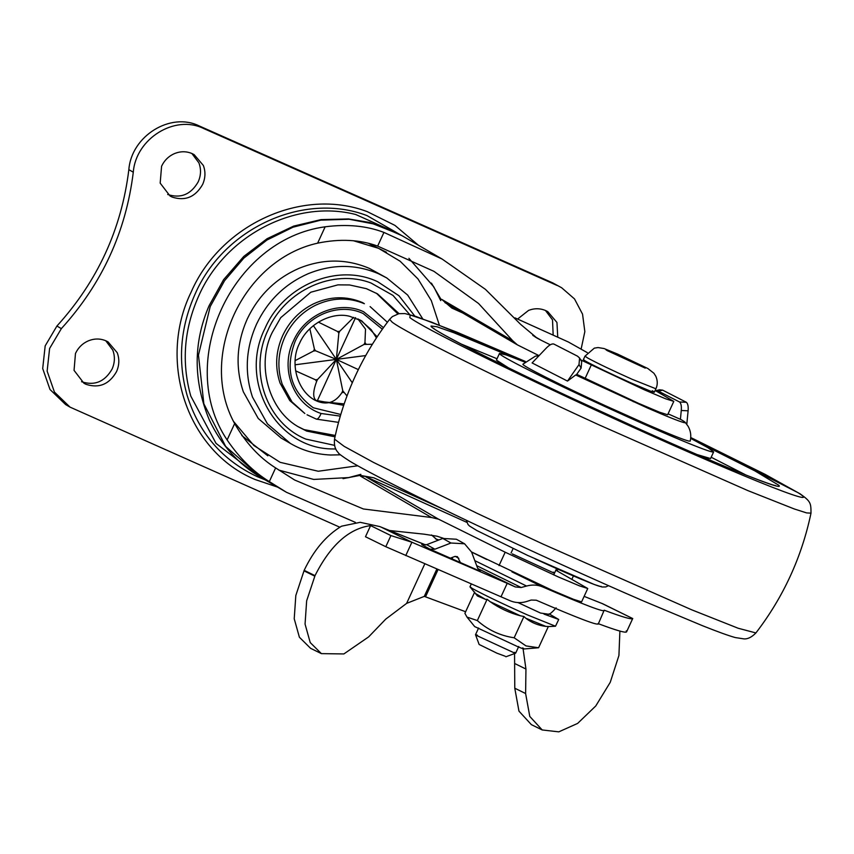 <?xml version="1.0" encoding="UTF-8"?>
<svg xmlns="http://www.w3.org/2000/svg" width="854" height="854" viewBox="0 0 854 854"><rect width="100%" height="100%" fill="white"/><g stroke="black" fill="none" stroke-linecap="round" stroke-linejoin="round"><path stroke-width="1.28" d="M450.965 543.016L442.788 538.458L456.399 539.237L464.576 543.784L450.965 543.016L434.867 549.218L429.925 549.154L450.4 558.164L454.691 556.509L457.413 556.659L460.402 562.562L480.364 571.315M429.925 549.154L421.748 544.606L426.69 544.66L434.867 549.218M479.884 571.016L477.546 567.985L471.611 552.1L464.576 543.784M452.044 557.523L452.652 559.146M442.788 538.458L426.69 544.66M598.248 624.093L604.184 610.204C622.022 616.908 631.533 619.684 632.697 618.542L602.817 603.81L584.125 596.37L602.625 603.725M425.708 544.959L379.699 526.555L360.174 522.317L341.547 526.192C326.324 535.351 313.866 550.061 304.173 570.333L295.815 595.526L294.224 618.766L299.391 637.244L310.568 648.314L321.403 653.63L343.874 653.94L368.64 636.892L385.73 619.139L406.621 603.383L424.289 596.38L465.633 611.742M501.042 596.711L507.201 583.346L411.906 542.226L390.918 535.575L385.794 546.709L509.155 600.33C514.642 602.849 520.299 603.298 526.139 601.664L531.188 600.042L536.301 600.213C578.574 618.467 599.145 626.26 598.024 623.58C615.873 630.284 625.374 633.06 626.548 631.917L626.249 630.871M604.184 610.204C605.305 612.884 584.723 605.091 542.461 586.837C537.55 584.776 532.245 584.51 526.555 586.036L474.803 560.64M476.681 565.668L521.186 587.509L515.304 586.954L477.781 568.55M557.918 569.191L557.118 570.92M573.408 575.959L571.924 579.183M523.075 648.752L525.947 669.034L525.616 693.533L529.79 716.442L542.205 729.956L558.783 731.857L577.635 723.413L595.761 705.97L610.247 682.314L618.926 655.488L619.897 631.074M390.918 535.575L370.593 525.605C348.859 528.615 330.327 545.3 315.009 575.649L306.65 600.842L305.059 624.082L310.226 642.571L321.403 653.63M542.205 729.956L531.369 724.64L518.954 711.126L514.781 688.217L514.556 653.577M521.186 587.509L526.555 586.036M507.201 583.346L515.304 586.954M370.593 525.605L365.48 536.739L385.794 546.709M450.4 558.164L460.402 562.562M452.225 558.004L451.552 557.715M690.694 438.401L707.945 447.709L713.634 451.894C713.069 452.737 704.379 449.738 687.545 442.874C665.586 433.853 638.194 421.801 605.369 406.739C548.129 380.489 497.37 354.933 499.494 353.417L506.283 354.965L524.666 362.043M508.397 367.796L496.42 360.11L499.494 353.396M710.571 458.555L696.907 454.509M681.268 410.486C681.652 406.13 681.065 403.291 679.528 401.978L686.381 402.298C687.876 403.6 688.452 406.44 688.111 410.806L681.268 410.486L680.414 419.325L681.225 419.688C685.474 422.175 686.424 423.146 684.065 422.623L685.143 422.303L688.1 426.253C690.705 430.843 691.409 435.796 690.224 441.102L688.762 441.07C683.371 439.703 669.312 434.088 646.595 424.214L605.625 405.842C560.918 385.335 521.26 365.373 522.915 364.188L535.479 356.118L538.959 355.755M684.065 422.623C679.378 421.438 667.177 416.56 647.46 407.998L575.703 374.981L567.504 381.076L532.095 362.939L546.443 347.909C549.549 344.802 552.015 343.522 553.862 344.055L577.582 356.203L579.588 358.029L581.691 361.509L581.115 368.053L576.151 375.152L585.566 378.792L576.663 374.415M460.786 343.874L497.039 358.755M711.168 457.242L746.076 475.091M567.504 381.076L579.012 364.594L579.588 358.029M655.285 390.833L659.469 389.787L662.661 390.15L658.455 391.196L655.626 390.758M658.455 391.196L679.528 401.978M662.661 390.15L686.381 402.298M686.797 424.267L688.111 410.806M668.074 413.848L680.414 419.325M438.871 539.974L435.401 538.821M437.782 540.39L431.494 534.956M545.471 310.482L552.517 319.866L553.168 335.131M517.609 319.054L528.573 310.397C534.433 308.155 540.144 308.219 545.717 310.589L547.766 311.635L556.947 322.449L557.747 337.202M105.747 340.735L112.792 350.119C115.119 356.406 114.884 362.726 112.077 369.099C104.786 381.759 94.613 385.965 81.557 381.727M117.222 352.702C119.56 358.99 119.314 365.309 116.507 371.682C109.227 384.353 99.053 388.559 85.998 384.311L83.938 383.254L74.052 370.369L75.472 353.46C78.355 347.429 82.806 343.148 88.837 340.65C94.709 338.408 100.42 338.472 105.981 340.842L108.042 341.888L117.222 352.702M191.872 153.485L198.907 162.868C201.245 169.156 201.01 175.476 198.203 181.849C190.912 194.509 180.738 198.726 167.683 194.477M203.348 165.462C205.686 171.739 205.44 178.07 202.633 184.443C195.352 197.103 185.179 201.309 172.113 197.06L170.063 196.014L160.178 183.119L161.587 166.22C164.48 160.178 168.932 155.908 174.963 153.4C180.834 151.158 186.546 151.222 192.107 153.592L194.168 154.649L203.348 165.462M561.676 287.777L552.816 282.93L561.676 287.777L574.496 298.911L582.545 314.144L584.841 331.619L581.104 349.179M70.028 407.123L65.598 404.54L49.991 389.477L42.7 368.533L45.177 345.881L56.908 326.036C97.548 281.297 121.535 229.16 128.847 169.636L133.288 172.22C125.965 231.754 101.989 283.891 61.349 328.63L49.607 348.464L47.141 371.116L54.432 392.071L70.028 407.123L339.839 527.217M133.288 172.22C135.85 138.583 174.931 114.308 203.647 128.516L557.246 285.514M128.847 169.636C131.409 135.999 170.49 111.725 199.206 125.933L203.647 128.516M552.816 282.93L199.206 125.933M352.296 382.805L336.359 359.395L358.36 369.622M347.012 395.978L342.764 390.758L336.359 359.395L313.365 325.63M353.705 317.357L339.7 331.299L338.824 333.209L336.359 359.395L315.542 350.77L314.411 349.115L309.842 328.747M338.824 333.209L337.693 331.565L318.361 322.118M365.726 355.563L336.359 359.395L317.507 379.539L315.51 379.806L295.58 370.839M355.584 317.603L336.359 359.395L295.036 364.797M372.376 344.258L364.082 344.429L336.359 359.395L317.133 401.199L314.315 399.811M357.965 318.98L365.512 329.164L364.957 342.518L364.082 344.429M317.507 379.539L316.631 381.45C312.575 392.242 312.745 398.818 317.133 401.199C327.21 405.223 335.462 402.383 341.888 392.669L343.895 392.402M366.078 344.162L364.957 342.518M315.51 379.806L316.631 381.45M315.542 350.77L313.535 351.037L295.121 360.634M342.764 390.758L341.888 392.669M344.173 403.91L317.133 401.199M314.411 349.115L313.535 351.037M339.7 331.299L337.693 331.565M383.446 327.637L363.569 311.699C338.6 300 305.07 313.984 293.434 340.959C279.76 368.714 293.413 404.518 321.083 413.485L340.287 416.133M313.482 303.885C299.69 310.781 289.421 321.339 282.685 335.569C275.693 351.346 274.796 367.145 279.995 382.966L289.762 400.569L304.835 413.496L291.972 401.871L282.215 384.257C277.016 368.437 277.913 352.649 284.905 336.86C291.641 322.641 301.9 312.073 315.702 305.177C332.121 297.555 348.347 297.064 364.38 303.704L362.502 302.551C346.372 295.762 330.039 296.21 313.482 303.885M298.537 426.861L304.056 429.615L335.312 435.465M397.879 313.898L376.4 293.232M386.787 277.966L369.376 268.402C346.404 258.645 322.897 258.645 298.868 268.402C275.65 278.628 258.463 295.452 247.297 318.894C236.537 343.191 235.213 367.498 243.326 391.794L258.25 418.481L281.169 438.059L290.36 443.418L267.441 423.84L252.517 397.153C244.404 372.856 245.728 348.549 256.488 324.242C267.654 300.811 284.841 283.987 308.059 273.76C332.089 264.003 355.595 263.993 378.568 273.75L386.787 277.966L407.668 295.068L422.698 318.788M532.779 335.387L541.233 340.308L537.123 338.152L520.62 324.36L485.435 289.357L442.105 259.04L402.063 235.715L376.593 224.506L349.105 219.243L320.826 220.151L293.039 227.185L266.971 240.038L243.817 258.121L224.602 280.646L210.201 306.575L198.459 355.093L203.85 403.803L225.68 446.45L261.143 477.535C238.469 464.341 221.165 445.083 209.241 419.773C193.217 380.756 193.164 342.732 209.081 305.721L223.588 279.685L243.785 256.413L267.142 238.672L293.659 226.107L321.029 219.606L348.517 218.944L369.803 222.499L399.853 234.455M389.648 530.526L424.118 534.177L436.981 536.195L443.301 538.276M568.497 342.07L587.264 352.617M555.847 570.216L587.744 588.502L579.535 585.887L558.324 576.941L505.184 552.218L438.529 519.168L431.505 517.513L363.388 508.973L294.641 480.012L275.628 467.917L269.33 481.592L286.453 492.288L355.403 522.392M587.744 588.502L581.595 601.878L573.376 599.262L552.175 590.317L471.568 551.972M431.505 517.513L360.399 476.073L365.064 476.351L438.529 519.168M360.399 476.073L360.185 475.358L373.796 477.792L365.064 476.351L466.775 522.338M442.105 259.04L383.937 232.416L377.649 246.091L433.907 271.316L478.528 303.469L512.784 340.799L517.417 344.888L539.045 355.659M576.717 374.33L638.237 403.205L659.437 412.162L667.647 414.766L673.806 401.391L655.135 390.481M541.233 340.308L550.275 344.792M580.709 359.886L644.386 389.83L665.586 398.786L673.806 401.391M444.913 302.594L517.417 344.888M462.494 312.874L451.862 308.07L441.678 299.359L512.784 340.799M451.862 308.07L441.678 299.359M377.649 246.091C359.812 239.568 339.807 238.586 317.635 243.155C242.312 259.872 197.712 356.844 234.647 423.584C245.803 442.98 259.456 457.755 275.628 467.917M234.647 423.584L227.121 439.949C239.398 458 253.467 471.878 269.33 481.592M227.121 439.949C174.963 362.491 231.615 239.312 325.161 226.801L317.635 243.155M383.937 232.416C366.686 225.84 347.098 223.962 325.161 226.801M441.08 299.476L431.419 283.122M408.917 258.324L433.768 286.795L440.739 300.619M360.826 474.354L347.845 477.813M360.185 475.358L343.041 478.656M553.328 572.116C555.036 573.109 554.961 573.301 553.136 572.671L512.293 553.894M511.066 552.997L513.094 548.588M478.592 628L475.518 634.725L479.137 644.471L496.953 653.193L505.141 656.214M477.418 635.205C475.176 634.394 474.92 634.49 476.649 635.515L513.457 652.52C515.987 653.459 516.339 653.395 514.535 652.328M505.888 656.779L515.645 653.171L518.741 646.467M524.014 648.965L538.575 647.759L526.021 645.923L514.161 637.789C500.23 635.718 487.954 629.985 477.333 620.57L466.989 617.079L474.675 626.58L518.666 647.097C524.11 649.286 525.445 649.542 522.659 647.887M466.989 617.079L464.907 613.332L474.696 592.046M654.335 392.21L655.915 388.783L632.206 379.325C612.457 370.476 597.715 363.43 587.958 358.168L584.979 356.161L583.399 359.587L585.406 361.039C594.533 366.078 609.607 373.315 630.626 382.752L649.456 390.726C654.783 392.755 655.744 392.765 652.339 390.758M471.205 584.147L469.988 586.773L472.401 588.534C483.428 594.619 501.629 603.362 527.014 614.741L555.495 626.228L558.719 619.481L549.09 613.855M538.575 647.759L548.364 626.484L545.845 626.398C538.308 625.491 531.604 622.747 525.744 618.189L523.95 616.503L520.332 615.787C509.368 612.873 499.248 608.155 490.004 601.611L487.122 599.284L485.648 599.455L477.429 595.985L470.042 586.922M544.03 614.111L558.719 619.481M645.24 368.127L645.816 367.615L619.609 355.083C607.365 349.713 603.276 348.24 607.333 350.674L645.24 368.127M514.161 637.789L523.95 616.503M477.333 620.57L487.122 599.284M458.822 558.324L455.257 556.338M471.6 552.068L486.78 559.519M511.909 571.849L542.461 586.837M626.548 631.917L632.697 618.542L602.251 603.607M405.746 555.602L411.906 542.226L381.45 527.292M315.009 575.649L304.173 570.333M314.774 576.151L303.939 570.835M525.616 693.533L514.781 688.217M525.947 669.034L515.111 663.718M437.963 569.789L425.676 596.487M436.757 569.255L424.289 596.38M424.737 563.992L406.621 603.383M697.985 442.201L754.925 470.906L778.773 485.253C787.249 493.356 700.526 457.477 603.105 412.578C510.905 370.284 428.847 329.003 431.056 326.014L436.864 326.74L454.018 332.804L517.044 358.979M601.099 586.314C602.54 588.513 570.579 575.222 535.116 558.879M477.354 513.457L373.401 462.356L344.215 446.396L334.522 439.127C333.893 445.062 335.142 449.578 338.291 452.673C338.184 453.378 342.059 456.228 349.894 461.245C368.608 472.614 419.495 498.117 476.628 525.167C528.146 549.613 592.142 578.798 643.937 601.195L702.276 625.619C717.712 631.779 728.718 635.76 735.305 637.564L743.919 638.888C747.741 639.187 751.733 637.201 755.907 632.942L738.166 628.245L691.548 609.745L542.877 544.03L477.354 513.457M755.907 632.942C783.353 597.181 801.714 557.256 811.001 513.147L806.603 512.912L794.241 508.952L747.837 490.591L597.917 424.363C498.128 378.568 405.917 332.772 392.178 322.171L389.627 319.332L392.381 316.578L398.839 313.685L404.967 313.578L415.962 316.46L456.655 332.078L525.285 361.423M690.769 437.547L798.191 492.779C828.465 511.834 725.217 469.924 602.839 413.475C509.23 370.519 422.73 327.562 409.835 317.613L410.251 314.998L431.462 322.097L525.274 361.434M581.115 368.053L579.012 364.594M406.002 238.01L366.996 215.592C303.789 191.445 223.801 227.933 195.139 293.979C180.247 327.381 177.557 361.114 187.069 395.178C198.918 433.202 222.403 460.402 257.513 476.767L265.071 479.831M398.775 233.857L355.723 214.503C295.42 199.014 225.253 235.384 198.747 295.9C184.016 328.95 181.347 362.331 190.762 396.032L216.041 443.375L257.897 475.582M277.539 487.1L255.1 479.521C187.634 451.755 156.965 361.893 191.147 292.079C220.545 224.346 302.562 186.941 367.369 211.696L394.932 225.381L418.471 245.279M56.908 326.036L61.349 328.63M377.126 336.818L361.754 320.912L357.805 318.894M314.955 400.206L343.692 405.33M382.336 329.206L363.099 313.503C338.942 301.974 306.298 315.468 295.014 341.653C284.692 369.43 290.798 391.474 313.354 407.796L340.778 414.478M316.236 419.058L307.056 414.788L316.236 419.058C317.741 419.431 319.353 417.574 321.083 413.485M399.042 313.653L377.521 293.872L366.313 288.663L349.574 284.958L337.906 284.862L310.813 292.228L280.731 317.667L272.255 332.419C256.147 363.857 268.284 411.137 299.637 427.512L306.693 431.089L335.014 436.832M377.521 293.872L366.473 288.695M334.544 445.35L305.881 439.095C266.651 423.242 248.418 371.415 267.74 330.712L268.177 329.74C285.332 290.221 333.252 268.444 371.02 283.016L393.011 295.431L409.728 314.582M414.777 316.076L398.999 295.772L377.703 281.735C337.725 262.648 283.699 285.001 265.018 328.342C238.159 381.407 276.386 449.183 333.039 448.948L335.803 449.001M353.737 240.839L378.6 248.333L400.12 261.217L418.001 278.948L431.313 300.619L439.362 325.107M357.73 465.782L318.264 471.248L280.165 462.334L253.905 445.542L233.654 421.566M368.939 243.593L386.488 252.25M267.846 455.833L241.821 435.529M568.625 342.123L515.047 317.912M505.184 552.218L499.024 565.594M373.796 477.792L443.034 509.091M591.235 365.106L585.086 378.482M475.422 593.487L485.648 599.455M490.004 601.611L520.332 615.787M525.744 618.189L545.845 626.398M556.114 607.834C551.535 613.023 548.812 615.115 547.948 614.122L540.507 613.044L517.759 602.476M379.699 526.555L425.751 544.948M632.739 618.499L626.601 631.832M713.634 451.894L710.56 458.577M775.411 485.51L775.475 485.52C773.617 485.51 763.764 482.008 745.894 475.016C718.534 464.032 683.285 448.83 640.158 429.423L570.589 397.484C495.715 362.736 434.099 330.637 433.725 328.331L433.789 328.395M608.518 585.673L605.732 586.954L602.038 586.986L594.299 584.51L527.526 555.378L476.895 530.547L469.551 526.043L468.013 524.516L466.327 520.278M690.769 437.536L765.12 474.365L800.134 493.847C810.926 501.586 810.948 503.113 811.001 513.147M498.373 361.947L497.081 362.245M708.489 459.484L707.87 458.31M389.627 319.332C362.181 355.093 343.81 395.018 334.522 439.127M376.422 337.885L371.202 329.665L360.666 320.303M315.393 400.462L314.934 400.195C297.032 390.748 289.474 362.694 299.487 343.447C308.177 323.132 332.825 311.571 349.798 316.343L361.754 320.912M387.374 322.278L370.102 306.597M316.386 419.122L338.526 422.367M290.36 443.418C302.305 450.453 315.702 454.317 330.541 455.011L340.49 454.819M537.145 338.109L534.999 336.86M515.037 317.891L568.561 342.091M278.82 470.106L313.728 479.436L349.169 477.557M261.143 477.535L286.453 492.288M555.495 626.228L548.321 626.58M633.604 401.156L633.326 401.754M556.584 568.593L553.691 574.891M547.542 588.267L547.243 588.908M655.915 388.783C657.719 384.812 657.697 380.66 655.861 376.336L653.929 373.262L647.855 368.512L617.485 354.026L604.088 348.549L598.056 347.557L594.341 348.133L584.979 356.161"/></g></svg>
